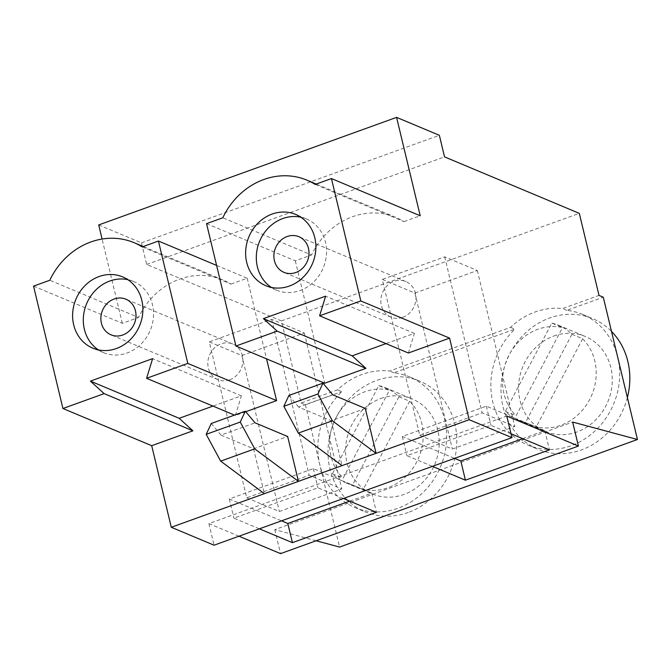 <?xml version="1.0" encoding="UTF-8"?>
<svg xmlns="http://www.w3.org/2000/svg" width="671" height="671" viewBox="0 0 671 671"><rect width="100%" height="100%" fill="white"/><g stroke="black" fill="none" stroke-linecap="round" stroke-linejoin="round"><path stroke-width="0.5" stroke-dasharray="3.35 2.52" d="M378.805 385.607A51.499 45.98 112.7 0 1 385.573 387.771A51.499 45.98 112.7 0 1 398.935 396.771L352.535 484.94A51.499 45.98 112.7 0 1 345.766 482.768A51.499 45.98 112.7 0 1 332.405 473.768L378.805 385.607L389.499 390.086A51.499 45.98 112.7 0 0 364.839 391.763A51.499 45.98 112.7 0 0 331.222 430.186A51.499 45.98 112.7 0 0 343.099 478.255L389.499 390.086M398.935 396.771L409.629 401.25A51.499 45.98 112.7 0 1 421.505 449.318A51.499 45.98 112.7 0 1 387.888 487.742A51.499 45.98 112.7 0 1 363.229 489.419L352.535 484.94M380.885 398.482A51.499 45.98 112.7 0 1 412.304 398.977A51.499 45.98 112.7 0 1 439.044 447.205A51.499 45.98 112.7 0 1 403.925 494.46A51.499 45.98 112.7 0 1 372.506 493.973A51.499 45.98 112.7 0 1 345.775 445.745A51.499 45.98 112.7 0 1 380.885 398.482M551.814 323.128A51.499 45.98 112.7 0 1 558.574 325.292A51.499 45.98 112.7 0 1 571.944 334.292L525.536 422.462A51.499 45.98 112.7 0 1 518.775 420.298A51.499 45.98 112.7 0 1 505.414 411.298L551.814 323.128L562.508 327.607A51.499 45.98 112.7 0 0 537.848 329.285A51.499 45.98 112.7 0 0 504.231 367.708A51.499 45.98 112.7 0 0 516.108 415.777L562.508 327.607M571.944 334.292L582.638 338.78A51.499 45.98 112.7 0 1 594.514 386.84A51.499 45.98 112.7 0 1 560.889 425.263A51.499 45.98 112.7 0 1 536.238 426.941L525.536 422.462M553.894 336.012A51.499 45.98 112.7 0 1 585.313 336.498A51.499 45.98 112.7 0 1 612.053 384.726A51.499 45.98 112.7 0 1 576.934 431.99A51.499 45.98 112.7 0 1 545.515 431.495A51.499 45.98 112.7 0 1 518.775 383.267A51.499 45.98 112.7 0 1 553.894 336.012M98.704 224.944L141.48 242.868L146.664 264.458L281.426 320.923L301.128 402.986L337.555 389.834A70.816 63.225 112.7 0 1 362.13 374.435A70.816 63.225 112.7 0 1 389.574 371.046L510.564 327.356A70.816 63.225 112.7 0 1 535.131 311.965A70.816 63.225 112.7 0 1 562.583 308.568L599.01 295.416M408.253 512.459A70.816 63.225 112.7 0 1 365.041 511.788A70.816 63.225 112.7 0 1 328.287 445.477A70.816 63.225 112.7 0 1 376.565 380.491A70.816 63.225 112.7 0 1 419.769 381.162A70.816 63.225 112.7 0 1 456.532 447.473A70.816 63.225 112.7 0 1 408.253 512.459M337.555 389.834L341.833 391.621A70.816 63.225 -67.3 0 0 319.807 464.768A70.816 63.225 -67.3 0 0 354.884 507.528A70.816 63.225 -67.3 0 0 398.088 508.207A70.816 63.225 -67.3 0 0 446.374 443.221A70.816 63.225 -67.3 0 0 409.612 376.909A70.816 63.225 -67.3 0 0 393.86 372.833L514.842 329.142A70.816 63.225 -67.3 0 0 527.892 445.049A70.816 63.225 -67.3 0 0 571.096 445.729A70.816 63.225 -67.3 0 0 617.689 357.19A70.816 63.225 -67.3 0 0 582.621 314.431A70.816 63.225 -67.3 0 0 566.861 310.363L603.288 297.203M627.385 397.559A70.816 63.225 112.7 0 1 581.254 449.981A70.816 63.225 112.7 0 1 538.05 449.31A70.816 63.225 112.7 0 1 501.287 382.998A70.816 63.225 112.7 0 1 549.574 318.012A70.816 63.225 112.7 0 1 592.778 318.683A70.816 63.225 112.7 0 1 611.499 331.415M510.564 327.356L514.842 329.142M229.708 379.82A19.316 17.245 -67.3 0 0 242.877 362.097A19.316 17.245 -67.3 0 0 232.854 344.013A19.316 17.245 -67.3 0 0 221.069 343.829A19.316 17.245 -67.3 0 0 207.901 361.552A19.316 17.245 -67.3 0 0 217.924 379.635A19.316 17.245 -67.3 0 0 229.708 379.82M402.717 317.341A19.316 17.245 -67.3 0 0 415.886 299.618A19.316 17.245 -67.3 0 0 405.854 281.535A19.316 17.245 -67.3 0 0 394.07 281.35A19.316 17.245 -67.3 0 0 380.902 299.073A19.316 17.245 -67.3 0 0 390.933 317.157A19.316 17.245 -67.3 0 0 402.717 317.341M98.377 349.893A38.624 34.489 -67.3 0 0 103.51 352.636A38.624 34.489 -67.3 0 0 127.079 353.005A38.624 34.489 -67.3 0 0 153.407 317.559A38.624 34.489 -67.3 0 0 133.361 281.384A38.624 34.489 -67.3 0 0 127.8 279.656M271.378 287.414A38.624 34.489 -67.3 0 0 276.519 290.157A38.624 34.489 -67.3 0 0 300.08 290.526A38.624 34.489 -67.3 0 0 326.416 255.081A38.624 34.489 -67.3 0 0 306.37 218.914A38.624 34.489 -67.3 0 0 300.809 217.178M315.194 184.424L403.959 221.615A70.816 63.225 -67.3 0 0 395.789 217.379A70.816 63.225 -67.3 0 0 352.577 216.699A70.816 63.225 -67.3 0 0 311.57 254.98L222.797 217.79M142.185 246.903L230.958 284.093A70.816 63.225 -67.3 0 0 222.78 279.849A70.816 63.225 -67.3 0 0 179.576 279.178A70.816 63.225 -67.3 0 0 138.561 317.458L49.788 280.26M301.128 402.986L305.406 404.781L341.833 391.621M305.406 404.781L339.568 547.066M393.86 372.833L389.574 371.046M245.771 411.726L235.37 415.483L234.473 415.106M403.959 221.615L420.205 215.752M230.958 284.093L247.196 278.23L216.582 265.397M206.559 223.653L295.324 260.843L311.57 254.98M211.273 423.485L220.985 435.127L255.039 422.822M220.985 435.127L253.604 448.79L287.658 436.494M33.55 286.131L122.323 323.321L138.561 317.458M141.48 242.868L439.362 135.299M146.664 264.458L444.546 156.888M281.426 320.923L579.308 213.353M566.861 310.363L562.583 308.568M316.158 540.767L274.783 529.637L572.665 422.067M274.783 529.637L280.545 553.625M343.409 498.494L317.92 487.817L233.919 518.155L259.4 528.832M511.017 433.76L490.929 425.339L406.92 455.676L432.409 466.353M238.968 536.213L208.882 523.606L506.764 416.037M208.882 523.606L214.066 545.204M365.309 408.454L331.248 420.751L298.629 407.087L332.69 394.783M298.629 407.087L288.916 395.445M122.323 323.321L102.084 239.044M247.196 278.23L266.555 358.851M235.37 415.483L241.384 395.84L212.967 406.098M253.604 448.79L264.374 493.663M331.248 420.751L342.025 465.624M408.371 353.005L414.393 333.361L385.976 343.619M295.324 260.843L324.705 383.216M414.393 333.361L325.62 296.171M241.384 395.84L152.611 358.649M522.692 438.649L544.827 430.656L486.324 406.148L402.315 436.486L454.544 458.36M402.315 436.486L406.92 455.676M486.324 406.148L490.929 425.339M544.827 430.656L549.432 449.855M419.727 435.362L452.355 449.033L514.791 426.488L482.164 412.816L419.727 435.362L382.285 279.396L414.904 293.068L452.355 449.033M349.683 501.128L371.818 493.135L313.315 468.618L229.306 498.956L281.535 520.839M229.306 498.956L233.919 518.155M313.315 468.618L317.92 487.817M371.818 493.135L376.423 512.325M246.727 497.84L279.346 511.512L341.782 488.966L309.163 475.294L246.727 497.84L209.277 341.875L241.895 355.538L279.346 511.512M414.904 293.068L477.341 270.522L444.722 256.85L382.285 279.396M444.722 256.85L482.164 412.816M477.341 270.522L514.791 426.488M241.895 355.538L304.34 332.992L271.713 319.329L209.277 341.875M271.713 319.329L309.163 475.294M304.34 332.992L341.782 488.966M505.414 411.298L516.108 415.777M582.638 338.78L536.238 426.941M332.405 473.768L343.099 478.255M409.629 401.25L363.229 489.419M385.573 387.771L412.304 398.977M558.574 325.292L585.313 336.498M354.884 507.528L365.041 511.788M527.892 445.049L538.05 449.31M232.854 344.013L125.896 299.199M405.854 281.535L298.905 236.72M133.361 281.384L122.667 276.905M306.37 218.914L295.668 214.426M395.789 217.379L316.234 184.047M222.78 279.849L143.225 246.525M276.519 290.157L265.817 285.678M103.51 352.636L92.816 348.157M390.933 317.157L283.976 272.351M217.924 379.635L110.975 334.821M582.621 314.431L592.778 318.683M409.612 376.909L419.769 381.162M518.775 420.298L545.515 431.495M345.766 482.768L372.506 493.973"/><path stroke-width="1.01" d="M122.751 335.005A19.316 17.245 -67.3 0 0 135.919 317.282A19.316 17.245 -67.3 0 0 125.896 299.199A19.316 17.245 -67.3 0 0 114.112 299.014A19.316 17.245 -67.3 0 0 100.944 316.737A19.316 17.245 -67.3 0 0 110.975 334.821A19.316 17.245 -67.3 0 0 122.751 335.005M295.76 272.535A19.316 17.245 -67.3 0 0 308.928 254.812A19.316 17.245 -67.3 0 0 298.905 236.72A19.316 17.245 -67.3 0 0 287.121 236.536A19.316 17.245 -67.3 0 0 273.953 254.259A19.316 17.245 -67.3 0 0 283.976 272.351A19.316 17.245 -67.3 0 0 295.76 272.535M116.377 348.526A38.624 34.489 -67.3 0 0 142.713 313.08A38.624 34.489 -67.3 0 0 122.667 276.905A38.624 34.489 -67.3 0 0 99.098 276.536A38.624 34.489 -67.3 0 0 72.762 311.981A38.624 34.489 -67.3 0 0 92.816 348.157A38.624 34.489 -67.3 0 0 116.377 348.526M127.8 279.656A38.624 34.489 -67.3 0 0 109.792 281.023A38.624 34.489 -67.3 0 0 83.867 313.256A38.624 34.489 -67.3 0 0 98.377 349.893M289.386 286.047A38.624 34.489 -67.3 0 0 315.722 250.602A38.624 34.489 -67.3 0 0 295.668 214.426A38.624 34.489 -67.3 0 0 272.107 214.066A38.624 34.489 -67.3 0 0 245.771 249.511A38.624 34.489 -67.3 0 0 265.817 285.678A38.624 34.489 -67.3 0 0 289.386 286.047M300.809 217.178A38.624 34.489 -67.3 0 0 282.801 218.545A38.624 34.489 -67.3 0 0 256.867 250.786A38.624 34.489 -67.3 0 0 271.378 287.414M102.084 239.044L98.704 224.944L396.586 117.375L439.362 135.299L444.546 156.888L579.308 213.353L599.01 295.416L603.288 297.203L637.45 439.497L572.665 422.067L578.419 446.056L506.764 416.037L511.948 437.635L469.172 419.71L449.578 338.125L408.371 353.005L319.606 315.815L360.813 300.935L331.432 178.561L315.194 184.424A70.816 63.225 -67.3 0 0 307.016 180.18A70.816 63.225 -67.3 0 0 263.812 179.509A70.816 63.225 -67.3 0 0 222.797 217.79L206.559 223.653L235.94 346.026L277.148 331.147L365.913 368.337L324.705 383.216L235.94 346.026M216.582 265.397L158.423 241.032L142.185 246.903A70.816 63.225 -67.3 0 0 134.007 242.659A70.816 63.225 -67.3 0 0 90.803 241.988A70.816 63.225 -67.3 0 0 49.788 280.26L33.55 286.131L62.931 408.505L104.139 393.625L192.912 430.816L151.696 445.695L62.931 408.505M316.158 540.767L339.568 547.066L637.45 439.497M234.473 415.106L146.597 378.293L187.805 363.405L276.578 400.604L245.771 411.726M449.578 338.125L360.813 300.935M331.432 178.561L420.205 215.752L396.586 117.375M319.606 315.815L325.62 296.171L263.409 318.633L277.148 331.147M511.948 437.635L214.066 545.204L171.29 527.28L298.427 481.367L254.72 448.849L240.252 422.051L245.326 411.189L255.039 422.822L287.658 436.494L298.427 481.367L469.172 419.71M264.374 493.663L220.667 461.145L254.72 448.849M220.667 461.145L206.198 434.347L240.252 422.051M206.198 434.347L211.273 423.485L245.326 411.189M146.597 378.293L152.611 358.649L90.4 381.111L104.139 393.625M187.805 363.405L158.423 241.032M238.968 536.213L280.545 553.625L578.419 446.056M259.4 528.832L292.422 542.663L376.423 512.325L343.409 498.494M432.409 466.353L465.422 480.193L549.432 449.855L511.017 433.76M322.977 383.149L288.916 395.445L283.841 406.307L298.31 433.105L332.371 420.809L376.079 453.319L365.309 408.454L332.69 394.783L322.977 383.149L317.903 394.011L332.371 420.809M298.31 433.105L342.025 465.624M283.841 406.307L317.903 394.011M266.555 358.851L276.578 400.604M212.967 406.098L179.174 418.301L192.912 430.816M171.29 527.28L151.696 445.695M385.976 343.619L352.183 355.831L365.913 368.337M352.183 355.831L263.409 318.633M179.174 418.301L90.4 381.111M454.544 458.36L460.818 460.994L465.422 480.193M460.818 460.994L522.692 438.649M281.535 520.839L287.809 523.472L292.422 542.663M287.809 523.472L349.683 501.128M611.499 331.415A70.816 63.225 112.7 0 1 627.385 397.559M316.234 184.047L307.016 180.18M143.225 246.525L134.007 242.659"/></g></svg>

